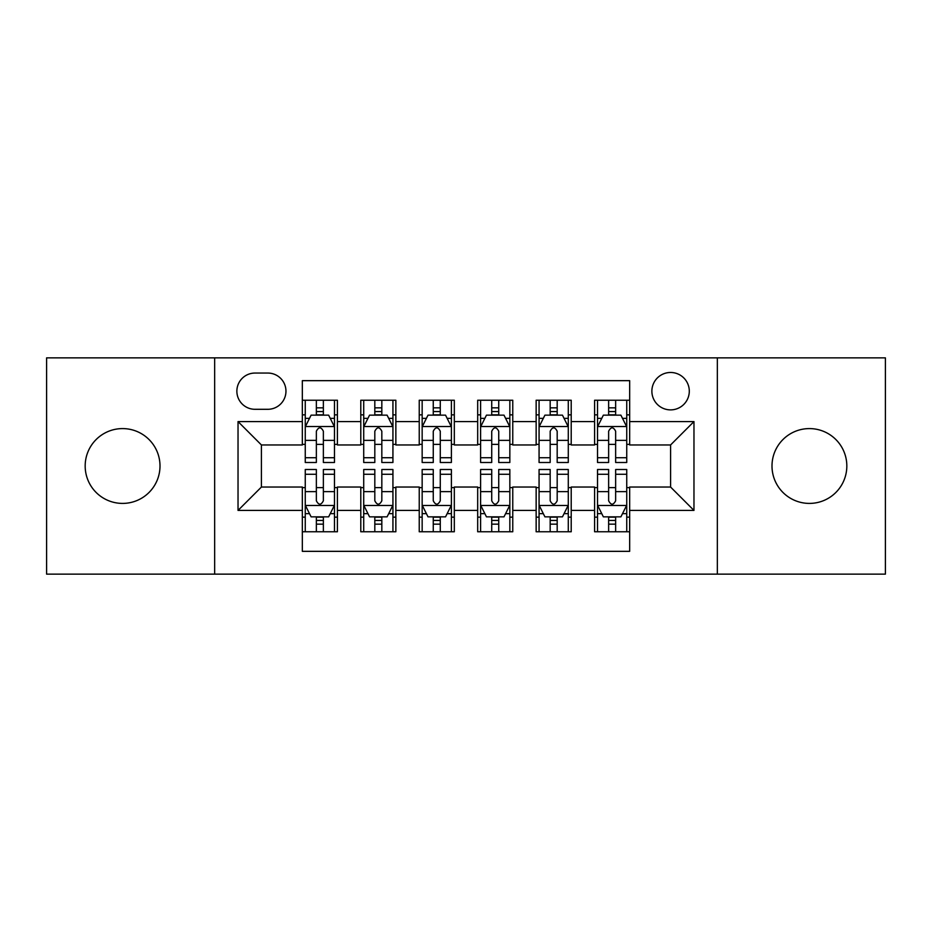 <?xml version="1.0" encoding="UTF-8"?>
<svg xmlns="http://www.w3.org/2000/svg" width="932" height="932" viewBox="0 0 932 932"><rect width="100%" height="100%" fill="white"/><g stroke="black" fill="none" stroke-linecap="round" stroke-linejoin="round"><path stroke-width="1.4" d="M809.407 428.592A37.408 37.408 0 0 0 771.999 466A37.408 37.408 0 0 0 809.407 503.408A37.408 37.408 0 0 0 846.827 466A37.408 37.408 0 0 0 809.407 428.592M122.593 428.592A37.408 37.408 0 0 0 85.173 466A37.408 37.408 0 0 0 122.593 503.408A37.408 37.408 0 0 0 160.001 466A37.408 37.408 0 0 0 122.593 428.592M670.586 372.474A18.71 18.71 0 0 0 651.876 391.184A18.71 18.71 0 0 0 670.586 409.882A18.71 18.71 0 0 0 689.296 391.184A18.71 18.71 0 0 0 670.586 372.474M717.349 574.135L885.4 574.135L885.4 357.865L717.349 357.865L717.349 574.135L214.651 574.135L214.651 357.865L46.6 357.865L46.6 574.135L214.651 574.135M629.671 400.236L594.593 400.236L594.593 421.579L571.211 421.579L571.211 444.96L594.593 444.96L594.593 421.579M571.211 421.579L571.211 400.236L536.145 400.236L536.145 421.579L512.763 421.579L512.763 444.96L536.145 444.96L536.145 421.579M512.763 421.579L512.763 400.236L477.685 400.236L477.685 421.579L454.315 421.579L454.315 444.96L477.685 444.96L477.685 421.579M454.315 421.579L454.315 400.236L419.237 400.236L419.237 421.579L395.855 421.579L395.855 444.96L419.237 444.96L419.237 421.579M395.855 421.579L395.855 400.236L360.789 400.236L360.789 444.96L337.407 444.96L337.407 400.236L302.329 400.236M302.329 531.764L337.407 531.764L337.407 487.04L360.789 487.04L360.789 531.764L395.855 531.764L395.855 487.04L419.237 487.04L419.237 510.421L395.855 510.421M419.237 510.421L419.237 531.764L454.315 531.764L454.315 487.04L477.685 487.04L477.685 510.421L454.315 510.421M477.685 510.421L477.685 531.764L512.763 531.764L512.763 487.04L536.145 487.04L536.145 510.421L512.763 510.421M536.145 510.421L536.145 531.764L571.211 531.764L571.211 487.04L594.593 487.04L594.593 510.421L571.211 510.421M254.984 409.299L267.845 409.299A18.116 18.116 0 0 0 285.961 391.184A18.116 18.116 0 0 0 267.845 373.056L254.984 373.056A18.116 18.116 0 0 0 236.868 391.184A18.116 18.116 0 0 0 254.984 409.299M717.349 357.865L214.651 357.865M629.671 421.579L629.671 380.664L302.329 380.664L302.329 444.96L261.414 444.96L261.414 487.04L302.329 487.04L302.329 551.336L629.671 551.336L629.671 487.04L670.586 487.04L670.586 444.96L629.671 444.96L629.671 421.579L693.967 421.579L693.967 510.421L629.671 510.421M302.329 510.421L238.033 510.421L238.033 421.579L302.329 421.579M594.593 510.421L594.593 531.764L629.671 531.764M302.329 414.857L305.253 414.857M316.356 414.857L323.369 414.857M334.483 414.857L337.407 414.857M302.329 444.378L305.253 444.378M316.356 444.378L323.369 444.378M334.483 444.378L337.407 444.378M302.329 487.622L305.253 487.622M316.356 487.622L323.369 487.622M334.483 487.622L337.407 487.622M302.329 517.144L305.253 517.144M316.356 517.144L323.369 517.144M334.483 517.144L337.407 517.144M360.789 444.378L363.713 444.378M374.815 444.378L381.829 444.378M392.931 444.378L395.855 444.378M360.789 414.857L363.713 414.857M374.815 414.857L381.829 414.857M392.931 414.857L395.855 414.857M360.789 487.622L363.713 487.622M374.815 487.622L381.829 487.622M392.931 487.622L395.855 487.622M360.789 517.144L363.713 517.144M374.815 517.144L381.829 517.144M392.931 517.144L395.855 517.144M419.237 487.622L422.161 487.622M433.263 487.622L440.277 487.622M451.391 487.622L454.315 487.622M419.237 517.144L422.161 517.144M433.263 517.144L440.277 517.144M451.391 517.144L454.315 517.144M419.237 414.857L422.161 414.857M433.263 414.857L440.277 414.857M451.391 414.857L454.315 414.857M419.237 444.378L422.161 444.378M433.263 444.378L440.277 444.378M451.391 444.378L454.315 444.378M477.685 487.622L480.609 487.622M491.723 487.622L498.737 487.622M509.839 487.622L512.763 487.622M477.685 517.144L480.609 517.144M491.723 517.144L498.737 517.144M509.839 517.144L512.763 517.144M477.685 414.857L480.609 414.857M491.723 414.857L498.737 414.857M509.839 414.857L512.763 414.857M477.685 444.378L480.609 444.378M491.723 444.378L498.737 444.378M509.839 444.378L512.763 444.378M536.145 487.622L539.069 487.622M550.171 487.622L557.185 487.622M568.287 487.622L571.211 487.622M536.145 517.144L539.069 517.144M550.171 517.144L557.185 517.144M568.287 517.144L571.211 517.144M536.145 414.857L539.069 414.857M550.171 414.857L557.185 414.857M568.287 414.857L571.211 414.857M536.145 444.378L539.069 444.378M550.171 444.378L557.185 444.378M568.287 444.378L571.211 444.378M594.593 487.622L597.517 487.622M608.631 487.622L615.644 487.622M626.747 487.622L629.671 487.622M594.593 517.144L597.517 517.144M608.631 517.144L615.644 517.144M626.747 517.144L629.671 517.144M594.593 414.857L597.517 414.857M608.631 414.857L615.644 414.857M626.747 414.857L629.671 414.857M594.593 444.378L597.517 444.378M608.631 444.378L615.644 444.378M626.747 444.378L629.671 444.378M261.414 444.96L238.033 421.579M261.414 487.04L238.033 510.421M693.967 421.579L670.586 444.96M693.967 510.421L670.586 487.04M323.369 407.843L316.356 407.843M334.483 457.728L323.369 457.728L323.369 462.493L334.483 462.493L334.483 426.833L328.635 415.148L311.102 415.148L305.253 426.833L305.253 462.493L316.356 462.493L316.356 457.728L305.253 457.728M305.253 426.833L305.253 400.236M334.483 426.833L334.483 400.236M316.356 415.148L316.356 400.236M323.369 400.236L323.369 415.148M323.369 457.728L323.369 431.225C321.039 426.716 318.697 426.716 316.356 431.225L316.356 457.728M316.356 524.157L323.369 524.157M305.253 474.272L316.356 474.272L316.356 469.507L305.253 469.507L305.253 505.167L311.102 516.852L328.635 516.852L334.483 505.167L334.483 469.507L323.369 469.507L323.369 474.272L334.483 474.272M334.483 505.167L334.483 531.764M305.253 505.167L305.253 531.764M323.369 516.852L323.369 531.764M316.356 531.764L316.356 516.852M316.356 474.272L316.356 500.775C318.697 505.284 321.039 505.284 323.369 500.775L323.369 474.272M381.829 407.843L374.815 407.843M392.931 457.728L381.829 457.728L381.829 462.493L392.931 462.493L392.931 426.833L387.083 415.148L369.55 415.148L363.713 426.833L363.713 462.493L374.815 462.493L374.815 457.728L363.713 457.728M363.713 426.833L363.713 400.236M392.931 426.833L392.931 400.236M374.815 415.148L374.815 400.236M381.829 400.236L381.829 415.148M381.829 457.728L381.829 431.225C379.487 426.716 377.157 426.716 374.815 431.225L374.815 457.728M440.277 407.843L433.263 407.843M451.391 457.728L440.277 457.728L440.277 462.493L451.391 462.493L451.391 426.833L445.543 415.148L428.009 415.148L422.161 426.833L422.161 462.493L433.263 462.493L433.263 457.728L422.161 457.728M422.161 426.833L422.161 400.236M451.391 426.833L451.391 400.236M433.263 415.148L433.263 400.236M440.277 400.236L440.277 415.148M440.277 457.728L440.277 431.225C437.947 426.716 435.605 426.716 433.263 431.225L433.263 457.728M498.737 407.843L491.723 407.843M509.839 457.728L498.737 457.728L498.737 462.493L509.839 462.493L509.839 426.833L503.991 415.148L486.457 415.148L480.609 426.833L480.609 462.493L491.723 462.493L491.723 457.728L480.609 457.728M480.609 426.833L480.609 400.236M509.839 426.833L509.839 400.236M491.723 415.148L491.723 400.236M498.737 400.236L498.737 415.148M498.737 457.728L498.737 431.225C496.395 426.716 494.065 426.716 491.723 431.225L491.723 457.728M557.185 407.843L550.171 407.843M568.287 457.728L557.185 457.728L557.185 462.493L568.287 462.493L568.287 426.833L562.45 415.148L544.917 415.148L539.069 426.833L539.069 462.493L550.171 462.493L550.171 457.728L539.069 457.728M539.069 426.833L539.069 400.236M568.287 426.833L568.287 400.236M550.171 415.148L550.171 400.236M557.185 400.236L557.185 415.148M557.185 457.728L557.185 431.225C554.855 426.716 552.513 426.716 550.171 431.225L550.171 457.728M374.815 524.157L381.829 524.157M363.713 474.272L374.815 474.272L374.815 469.507L363.713 469.507L363.713 505.167L369.55 516.852L387.083 516.852L392.931 505.167L392.931 469.507L381.829 469.507L381.829 474.272L392.931 474.272M392.931 505.167L392.931 531.764M363.713 505.167L363.713 531.764M381.829 516.852L381.829 531.764M374.815 531.764L374.815 516.852M374.815 474.272L374.815 500.775C377.145 505.284 379.487 505.284 381.829 500.775L381.829 474.272M433.263 524.157L440.277 524.157M422.161 474.272L433.263 474.272L433.263 469.507L422.161 469.507L422.161 505.167L428.009 516.852L445.543 516.852L451.391 505.167L451.391 469.507L440.277 469.507L440.277 474.272L451.391 474.272M451.391 505.167L451.391 531.764M422.161 505.167L422.161 531.764M440.277 516.852L440.277 531.764M433.263 531.764L433.263 516.852M433.263 474.272L433.263 500.775C435.605 505.284 437.935 505.284 440.277 500.775L440.277 474.272M491.723 524.157L498.737 524.157M480.609 474.272L491.723 474.272L491.723 469.507L480.609 469.507L480.609 505.167L486.457 516.852L503.991 516.852L509.839 505.167L509.839 469.507L498.737 469.507L498.737 474.272L509.839 474.272M509.839 505.167L509.839 531.764M480.609 505.167L480.609 531.764M498.737 516.852L498.737 531.764M491.723 531.764L491.723 516.852M491.723 474.272L491.723 500.775C494.053 505.284 496.395 505.284 498.737 500.775L498.737 474.272M550.171 524.157L557.185 524.157M539.069 474.272L550.171 474.272L550.171 469.507L539.069 469.507L539.069 505.167L544.917 516.852L562.45 516.852L568.287 505.167L568.287 469.507L557.185 469.507L557.185 474.272L568.287 474.272M568.287 505.167L568.287 531.764M539.069 505.167L539.069 531.764M557.185 516.852L557.185 531.764M550.171 531.764L550.171 516.852M550.171 474.272L550.171 500.775C552.513 505.284 554.843 505.284 557.185 500.775L557.185 474.272M615.644 407.843L608.631 407.843M626.747 457.728L615.644 457.728L615.644 462.493L626.747 462.493L626.747 426.833L620.898 415.148L603.365 415.148L597.517 426.833L597.517 462.493L608.631 462.493L608.631 457.728L597.517 457.728M597.517 426.833L597.517 400.236M626.747 426.833L626.747 400.236M608.631 415.148L608.631 400.236M615.644 400.236L615.644 415.148M615.644 457.728L615.644 431.225C613.303 426.716 610.961 426.716 608.631 431.225L608.631 457.728M608.631 524.157L615.644 524.157M597.517 474.272L608.631 474.272L608.631 469.507L597.517 469.507L597.517 505.167L603.365 516.852L620.898 516.852L626.747 505.167L626.747 469.507L615.644 469.507L615.644 474.272L626.747 474.272M626.747 505.167L626.747 531.764M597.517 505.167L597.517 531.764M615.644 516.852L615.644 531.764M608.631 531.764L608.631 516.852M608.631 474.272L608.631 500.775C610.961 505.284 613.303 505.284 615.644 500.775L615.644 474.272M360.789 510.421L337.407 510.421M360.789 421.579L337.407 421.579M334.332 426.541L305.405 426.541M305.253 418.363L309.494 418.363M330.243 418.363L334.483 418.363M316.356 440.382L305.253 440.382M334.483 440.382L323.369 440.382M323.369 411.56L316.356 411.56M305.405 505.459L334.332 505.459M334.483 513.637L330.243 513.637M309.494 513.637L305.253 513.637M323.369 491.618L334.483 491.618M305.253 491.618L316.356 491.618M316.356 520.44L323.369 520.44M392.791 426.541L363.853 426.541M363.713 418.363L367.942 418.363M388.702 418.363L392.931 418.363M374.815 440.382L363.713 440.382M392.931 440.382L381.829 440.382M381.829 411.56L374.815 411.56M451.239 426.541L422.301 426.541M422.161 418.363L426.402 418.363M447.15 418.363L451.391 418.363M433.263 440.382L422.161 440.382M451.391 440.382L440.277 440.382M440.277 411.56L433.263 411.56M509.699 426.541L480.761 426.541M480.609 418.363L484.85 418.363M505.598 418.363L509.839 418.363M491.723 440.382L480.609 440.382M509.839 440.382L498.737 440.382M498.737 411.56L491.723 411.56M568.147 426.541L539.209 426.541M539.069 418.363L543.298 418.363M564.058 418.363L568.287 418.363M550.171 440.382L539.069 440.382M568.287 440.382L557.185 440.382M557.185 411.56L550.171 411.56M363.853 505.459L392.791 505.459M392.931 513.637L388.702 513.637M367.942 513.637L363.713 513.637M381.829 491.618L392.931 491.618M363.713 491.618L374.815 491.618M374.815 520.44L381.829 520.44M422.301 505.459L451.239 505.459M451.391 513.637L447.15 513.637M426.402 513.637L422.161 513.637M440.277 491.618L451.391 491.618M422.161 491.618L433.263 491.618M433.263 520.44L440.277 520.44M480.761 505.459L509.699 505.459M509.839 513.637L505.598 513.637M484.85 513.637L480.609 513.637M498.737 491.618L509.839 491.618M480.609 491.618L491.723 491.618M491.723 520.44L498.737 520.44M539.209 505.459L568.147 505.459M568.287 513.637L564.058 513.637M543.298 513.637L539.069 513.637M557.185 491.618L568.287 491.618M539.069 491.618L550.171 491.618M550.171 520.44L557.185 520.44M626.595 426.541L597.668 426.541M597.517 418.363L601.757 418.363M622.506 418.363L626.747 418.363M608.631 440.382L597.517 440.382M626.747 440.382L615.644 440.382M615.644 411.56L608.631 411.56M597.668 505.459L626.595 505.459M626.747 513.637L622.506 513.637M601.757 513.637L597.517 513.637M615.644 491.618L626.747 491.618M597.517 491.618L608.631 491.618M608.631 520.44L615.644 520.44"/></g></svg>
